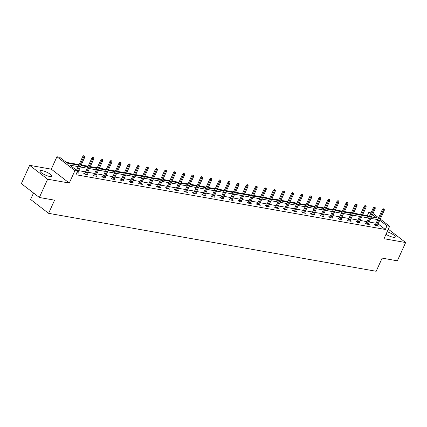 <?xml version="1.0" encoding="UTF-8"?>
<svg xmlns="http://www.w3.org/2000/svg" width="427" height="427" viewBox="0 0 427 427"><rect width="100%" height="100%" fill="white"/><g stroke="black" fill="none" stroke-linecap="round" stroke-linejoin="round"><path stroke-width="0.64" d="M387.145 231.781A6.458 1.585 -155.6 0 1 395.253 236.99A6.458 1.585 -155.6 0 1 393.171 237.247A6.458 1.585 -155.6 0 1 385.997 234.316M49.708 176.484A6.458 1.585 -155.6 0 1 43.116 173.906A6.458 1.585 -155.6 0 1 40.037 170.891A6.458 1.585 -155.6 0 1 42.118 170.635A6.458 1.585 -155.6 0 1 48.71 173.213A6.458 1.585 -155.6 0 1 51.795 176.228A6.458 1.585 -155.6 0 1 49.708 176.484M380.302 219.099L389.637 226.289L384.001 238.714L405.65 242.541L397.361 260.817L382.144 258.121L376.176 271.278L48.603 213.329L54.571 200.172L39.353 197.482L21.35 183.61L29.639 165.34L47.643 179.207L69.291 183.039L74.928 170.613L56.924 156.741L59.572 157.211L67.285 163.151L78.819 165.196M39.353 197.482L47.643 179.207M405.65 242.541L388.319 229.192M69.291 183.039L51.288 169.167L29.639 165.34M51.288 169.167L56.924 156.741M368.389 216.42L367.327 215.603L362.651 214.776M360.511 214.397L353.572 213.169M351.432 212.79L344.493 211.562M342.353 211.184L335.414 209.956M333.273 209.577L326.335 208.355M324.194 207.976L317.261 206.748M315.115 206.369L308.182 205.141M306.042 204.763L299.103 203.535M296.962 203.156L290.024 201.928M287.883 201.549L280.945 200.322M278.804 199.943L271.866 198.715M269.725 198.336L262.792 197.109M260.646 196.73L253.713 195.502M251.567 195.123L244.634 193.895M242.493 193.516L235.555 192.294M233.414 191.915L226.475 190.688M224.335 190.309L217.396 189.081M215.256 188.702L208.323 187.474M206.177 187.095L199.244 185.868M197.098 185.489L190.164 184.261M188.024 183.882L181.085 182.655M178.945 182.276L172.006 181.048M169.866 180.669L162.927 179.441M160.787 179.062L153.848 177.835M151.708 177.456L144.774 176.234M142.629 175.855L135.695 174.627M133.555 174.248L126.616 173.02M124.476 172.641L117.537 171.414M115.397 171.035L108.458 169.807M106.318 169.428L99.379 168.201M97.239 167.822L90.305 166.594M88.159 166.215L81.226 164.987M79.086 164.608L66.222 162.335M367.327 215.603L368.987 211.952L371.244 212.347M33.53 192.993L30.6 199.457L48.603 213.329M366.281 223.289L365.138 223.086L366.355 224.026L369.264 224.538L368.346 223.833M348.128 220.076L346.98 219.873L348.197 220.812L351.106 221.325L350.193 220.62M329.97 216.863L328.827 216.66L330.039 217.599L332.953 218.112L332.035 217.407M311.811 213.655L310.669 213.452L311.886 214.386L314.795 214.904L313.877 214.199M293.659 210.442L292.511 210.239L293.728 211.173L296.637 211.691L295.724 210.986M275.5 207.228L274.358 207.026L275.57 207.965L278.484 208.477L277.566 207.773M257.342 204.015L256.2 203.812L257.417 204.752L260.326 205.264L259.408 204.56M239.184 200.802L238.042 200.599L239.259 201.539L242.168 202.051L241.255 201.347M221.031 197.594L219.889 197.391L221.101 198.325L224.015 198.843L223.097 198.139M202.873 194.381L201.731 194.178L202.948 195.112L205.857 195.63L204.939 194.925M184.715 191.168L183.573 190.965L184.79 191.904L187.699 192.417L186.786 191.712M166.562 187.955L165.414 187.752L166.631 188.691L169.546 189.204L168.628 188.499M148.404 184.742L147.262 184.539L148.479 185.478L151.388 185.996L150.469 185.286M130.246 181.534L129.103 181.331L130.32 182.265L133.229 182.783L132.317 182.078M112.093 178.321L110.945 178.118L112.162 179.052L115.071 179.57L114.158 178.865M93.935 175.107L92.792 174.905L94.009 175.844L96.918 176.356L96 175.652M77.847 172.439L78.76 173.143L76.796 172.796M376.102 223.262L369.163 222.035M367.023 221.656L360.084 220.428M357.943 220.049L351.005 218.827M348.864 218.448L341.931 217.22M339.785 216.841L332.852 215.614M330.706 215.235L323.773 214.007M321.632 213.628L314.694 212.4M312.553 212.022L305.615 210.794M303.474 210.415L296.535 209.187M294.395 208.808L287.462 207.581M285.316 207.202L278.383 205.974M276.237 205.595L269.304 204.373M267.163 203.994L260.224 202.766M258.084 202.387L251.145 201.16M249.005 200.781L242.066 199.553M239.926 199.174L232.987 197.947M230.847 197.568L223.913 196.34M221.768 195.961L214.834 194.733M212.694 194.354L205.755 193.127M203.615 192.748L196.676 191.52M194.536 191.141L187.597 189.914M185.457 189.535L178.518 188.312M176.378 187.933L169.444 186.706M167.299 186.327L160.365 185.099M158.225 184.72L151.286 183.493M149.146 183.114L142.207 181.886M140.067 181.507L133.128 180.279M130.988 179.9L124.049 178.673M121.908 178.294L114.975 177.066M112.829 176.687L105.896 175.46M103.756 175.081L96.817 173.853M94.677 173.474L87.738 172.252M85.597 171.873L78.659 170.645M76.518 170.266L82.774 156.479L83.649 157.152L77.394 170.944M78.178 166.61L69.863 165.137L77.575 171.083L75.915 174.734L385.33 229.475L378.119 223.913M84.856 173.501L83.713 173.298L84.93 174.237L87.839 174.75L86.921 174.045M103.014 176.714L101.872 176.511L103.088 177.451L105.997 177.963L105.079 177.258M121.172 179.927L120.024 179.724L121.241 180.658L124.15 181.176L123.238 180.472M139.325 183.14L138.183 182.937L139.399 183.872L142.308 184.389L141.39 183.679M157.483 186.348L156.341 186.145L157.558 187.085L160.467 187.597L159.549 186.893M175.641 189.561L174.494 189.358L175.71 190.298L178.619 190.81L177.707 190.106M193.794 192.774L192.652 192.572L193.869 193.511L196.778 194.023L195.86 193.319M211.952 195.988L210.81 195.785L212.027 196.719L214.936 197.237L214.018 196.532M230.11 199.195L228.963 198.998L230.18 199.932L233.089 200.45L232.176 199.74M248.263 202.409L247.121 202.206L248.338 203.145L251.247 203.658L250.334 202.953M266.421 205.622L265.279 205.419L266.496 206.358L269.405 206.871L268.487 206.166M284.579 208.835L283.432 208.632L284.649 209.572L287.558 210.084L286.645 209.379M302.732 212.048L301.59 211.845L302.807 212.779L305.716 213.297L304.803 212.593M320.89 215.256L319.748 215.059L320.965 215.993L323.874 216.51L322.956 215.8M339.049 218.469L337.901 218.266L339.118 219.206L342.027 219.718L341.114 219.014M357.202 221.682L356.059 221.48L357.276 222.419L360.185 222.931L359.272 222.227M375.36 224.896L374.217 224.693L375.434 225.632L378.343 226.145L377.425 225.44M77.575 171.083L74.928 170.613M389.637 226.289L386.99 225.819L379.774 220.263M385.33 229.475L386.99 225.819M377.756 219.611L370.823 218.384M368.677 218.005L361.744 216.777M359.603 216.398L352.665 215.171M350.524 214.792L343.586 213.564M341.445 213.185L334.506 211.957M332.366 211.578L325.427 210.351M323.287 209.972L316.354 208.744M314.208 208.365L307.275 207.138M305.134 206.759L298.195 205.536M296.055 205.157L289.116 203.93M286.976 203.551L280.037 202.323M277.897 201.944L270.958 200.717M268.818 200.338L261.884 199.11M259.739 198.731L252.805 197.504M250.665 197.125L243.726 195.897M241.586 195.518L234.647 194.29M232.507 193.911L225.568 192.684M223.428 192.305L216.489 191.077M214.349 190.698L207.415 189.476M205.27 189.097L198.336 187.869M196.19 187.49L189.257 186.263M187.117 185.884L180.178 184.656M178.038 184.277L171.099 183.05M168.959 182.671L162.02 181.443M159.879 181.064L152.946 179.836M150.8 179.457L143.867 178.23M141.721 177.851L134.788 176.623M132.648 176.244L125.709 175.017M123.568 174.643L116.63 173.415M114.489 173.036L107.551 171.809M105.41 171.43L98.472 170.202M96.331 169.823L89.398 168.596M87.252 168.217L80.319 166.989M373.038 213.5L378.589 217.775M371.463 216.964L376.699 217.893L372.509 214.664M370.796 213.34L368.987 211.952M80.959 165.575L87.898 166.797M90.038 167.176L96.977 168.403M99.117 168.782L106.056 170.01M108.196 170.389L115.13 171.617M117.276 171.996L124.209 173.223M126.349 173.602L133.288 174.83M135.428 175.209L142.367 176.436M144.507 176.815L151.446 178.043M153.587 178.422L160.525 179.65M162.666 180.029L169.599 181.256M171.745 181.635L178.678 182.857M180.818 183.236L187.757 184.464M189.898 184.843L196.836 186.071M198.977 186.45L205.915 187.677M208.056 188.056L214.994 189.284M217.135 189.663L224.068 190.89M226.214 191.269L233.147 192.497M235.288 192.876L242.226 194.104M244.367 194.482L251.306 195.71M253.446 196.089L260.385 197.311M262.525 197.69L269.464 198.918M271.604 199.297L278.537 200.525M280.683 200.903L287.617 202.131M289.762 202.51L296.696 203.738M298.836 204.117L305.775 205.344M307.915 205.723L314.854 206.951M316.994 207.33L323.933 208.557M326.073 208.936L333.007 210.164M335.152 210.543L342.086 211.771M344.231 212.15L351.165 213.372M353.305 213.751L360.244 214.978M362.384 215.357L369.323 216.585M84.119 156.095L84.701 156.197L83.628 155.722L84.119 156.095L83.649 157.152L84.695 157.339L77.618 172.94M83.628 155.722L82.774 156.479M84.695 157.339L84.701 156.197M93.193 157.702L93.775 157.803L92.707 157.328L93.193 157.702L92.723 158.759L93.775 158.945L86.697 174.547M85.646 174.365L92.723 158.759L91.848 158.086L84.626 174.002M92.707 157.328L91.848 158.086M93.775 158.945L93.775 157.803M102.272 159.308L102.854 159.41L102.368 159.036L101.786 158.935L102.272 159.308L101.802 160.365L102.854 160.552L95.776 176.154M94.725 175.972L101.802 160.365L100.927 159.693L93.705 175.609M101.786 158.935L100.927 159.693M102.854 160.552L102.854 159.41M111.351 160.915L111.933 161.016L110.865 160.541L111.351 160.915L110.881 161.972L111.927 162.159L104.85 177.76M103.804 177.573L110.881 161.972L110.006 161.299L102.784 177.216M110.865 160.541L110.006 161.299M111.927 162.159L111.933 161.016M120.43 162.522L121.012 162.623L119.944 162.143L120.43 162.522L119.96 163.578L121.006 163.765L113.929 179.367M112.883 179.18L119.96 163.578L119.085 162.906L111.863 178.822M119.944 162.143L119.085 162.906M121.006 163.765L121.012 162.623M129.509 164.128L130.091 164.23L129.023 163.749L129.509 164.128L129.039 165.185L130.086 165.372L123.008 180.973M121.962 180.786L129.039 165.185L128.164 164.512L120.942 180.429M129.023 163.749L128.164 164.512M130.086 165.372L130.091 164.23M138.588 165.729L139.17 165.836L138.679 165.457L138.097 165.356L138.588 165.729L138.118 166.792L139.165 166.978L132.087 182.58M131.041 182.393L138.118 166.792L137.243 166.114L130.021 182.035M138.097 165.356L137.243 166.114M139.165 166.978L139.17 165.836M147.662 167.336L148.244 167.443L147.758 167.064L147.176 166.962L147.662 167.336L147.192 168.398L148.244 168.58L141.166 184.186M140.115 184L147.192 168.398L146.317 167.72L139.101 183.642M147.176 166.962L146.317 167.72M148.244 168.58L148.244 167.443M156.741 168.943L157.323 169.049L156.837 168.67L156.255 168.569L156.741 168.943L156.271 170.005L157.323 170.186L150.245 185.793M149.194 185.606L156.271 170.005L155.396 169.327L148.174 185.249M156.255 168.569L155.396 169.327M157.323 170.186L157.323 169.049M165.82 170.549L166.402 170.651L165.916 170.277L165.334 170.176L165.82 170.549L165.35 171.611L166.397 171.793L159.319 187.4M158.273 187.213L165.35 171.611L164.475 170.933L157.253 186.855M165.334 170.176L164.475 170.933M166.397 171.793L166.402 170.651M174.899 172.156L175.481 172.257L174.995 171.884L174.413 171.782L174.899 172.156L174.429 173.213L175.476 173.399L168.398 189.001M167.352 188.819L174.429 173.213L173.554 172.54L166.333 188.456M174.413 171.782L173.554 172.54M175.476 173.399L175.481 172.257M183.978 173.762L184.56 173.864L184.074 173.49L183.493 173.389L183.978 173.762L183.509 174.819L184.555 175.006L177.477 190.607M176.431 190.426L183.509 174.819L182.633 174.147L175.412 190.063M183.493 173.389L182.633 174.147M184.555 175.006L184.56 173.864M193.057 175.369L193.639 175.47L192.566 174.995L193.057 175.369L192.588 176.426L193.634 176.613L186.556 192.214M185.51 192.027L192.588 176.426L191.712 175.753L184.491 191.67M192.566 174.995L191.712 175.753M193.634 176.613L193.639 175.47M202.131 176.975L202.713 177.077L201.645 176.597L202.131 176.975L201.667 178.032L202.713 178.219L195.635 193.821M194.584 193.634L201.667 178.032L200.786 177.36L193.57 193.276M201.645 176.597L200.786 177.36M202.713 178.219L202.713 177.077M211.21 178.582L211.792 178.683L210.724 178.203L211.21 178.582L210.741 179.639L211.792 179.826L204.714 195.427M203.663 195.24L210.741 179.639L209.865 178.966L202.644 194.883M210.724 178.203L209.865 178.966M211.792 179.826L211.792 178.683M220.289 180.189L220.871 180.29L219.804 179.81L220.289 180.189L219.82 181.245L220.866 181.432L213.788 197.034M212.742 196.847L219.82 181.245L218.944 180.568L211.723 196.489M219.804 179.81L218.944 180.568M220.866 181.432L220.871 180.29M229.368 181.79L229.95 181.897L229.464 181.518L228.883 181.416L229.368 181.79L228.899 182.852L229.945 183.039L222.867 198.64M221.821 198.454L228.899 182.852L228.023 182.174L220.802 198.096M228.883 181.416L228.023 182.174M229.945 183.039L229.95 181.897M238.447 183.397L239.029 183.503L238.544 183.124L237.962 183.023L238.447 183.397L237.978 184.459L239.024 184.64L231.946 200.247M230.9 200.06L237.978 184.459L237.102 183.781L229.881 199.703M237.962 183.023L237.102 183.781M239.024 184.64L239.029 183.503M247.527 185.003L248.108 185.105L247.617 184.731L247.036 184.629L247.527 185.003L247.057 186.065L248.103 186.247L241.025 201.854M239.979 201.667L247.057 186.065L246.182 185.387L238.96 201.309M247.036 184.629L246.182 185.387M248.103 186.247L248.108 185.105M256.6 186.61L257.182 186.711L256.696 186.337L256.115 186.236L256.6 186.61L256.136 187.666L257.182 187.853L250.105 203.455M249.058 203.273L256.136 187.666L255.255 186.994L248.039 202.916M256.115 186.236L255.255 186.994M257.182 187.853L257.182 186.711M265.679 188.216L266.261 188.318L265.194 187.843L265.679 188.216L265.21 189.273L266.261 189.46L259.184 205.061M258.132 204.88L265.21 189.273L264.334 188.601L257.113 204.517M265.194 187.843L264.334 188.601M266.261 189.46L266.261 188.318M274.758 189.823L275.34 189.924L274.273 189.449L274.758 189.823L274.289 190.88L275.34 191.066L268.257 206.668M267.211 206.487L274.289 190.88L273.413 190.207L266.192 206.124M274.273 189.449L273.413 190.207M275.34 191.066L275.34 189.924M283.838 191.429L284.419 191.531L283.352 191.056L283.838 191.429L283.368 192.486L284.414 192.673L277.337 208.275M276.29 208.088L283.368 192.486L282.493 191.814L275.271 207.73M283.352 191.056L282.493 191.814M284.414 192.673L284.419 191.531M292.917 193.036L293.498 193.137L292.431 192.657L292.917 193.036L292.447 194.093L293.493 194.28L286.416 209.881M285.369 209.694L292.447 194.093L291.572 193.42L284.35 209.337M292.431 192.657L291.572 193.42M293.493 194.28L293.498 193.137M301.996 194.643L302.578 194.744L301.51 194.264L301.996 194.643L301.526 195.699L302.572 195.886L295.495 211.488M294.449 211.301L301.526 195.699L300.651 195.027L293.429 210.943M301.51 194.264L300.651 195.027M302.572 195.886L302.578 194.744M311.075 196.244L311.657 196.351L310.584 195.87L311.075 196.244L310.605 197.306L311.651 197.493L304.574 213.094M303.528 212.908L310.605 197.306L309.73 196.628L302.508 212.55M310.584 195.87L309.73 196.628M311.651 197.493L311.657 196.351M320.149 197.85L320.73 197.957L320.245 197.578L319.663 197.477L320.149 197.85L319.679 198.913L320.73 199.094L313.653 214.701M312.601 214.514L319.679 198.913L318.804 198.235L311.582 214.157M319.663 197.477L318.804 198.235M320.73 199.094L320.73 197.957M329.228 199.457L329.809 199.564L329.324 199.185L328.742 199.083L329.228 199.457L328.758 200.519L329.809 200.701L322.727 216.308M321.68 216.121L328.758 200.519L327.883 199.841L320.661 215.763M328.742 199.083L327.883 199.841M329.809 200.701L329.809 199.564M338.307 201.064L338.889 201.165L338.403 200.791L337.821 200.69L338.307 201.064L337.837 202.126L338.883 202.307L331.806 217.914M330.76 217.727L337.837 202.126L336.962 201.448L329.74 217.37M337.821 200.69L336.962 201.448M338.883 202.307L338.889 201.165M347.386 202.67L347.968 202.772L347.482 202.398L346.9 202.297L347.386 202.67L346.916 203.727L347.962 203.914L340.885 219.515M339.839 219.334L346.916 203.727L346.041 203.055L338.819 218.976M346.9 202.297L346.041 203.055M347.962 203.914L347.968 202.772M356.465 204.277L357.047 204.378L355.979 203.903L356.465 204.277L355.995 205.334L357.041 205.52L349.964 221.122M348.918 220.94L355.995 205.334L355.12 204.661L347.898 220.578M355.979 203.903L355.12 204.661M357.041 205.52L357.047 204.378M365.544 205.883L366.126 205.985L365.053 205.51L365.544 205.883L365.074 206.94L366.12 207.127L359.043 222.729M357.997 222.547L365.074 206.94L364.199 206.268L356.977 222.184M365.053 205.51L364.199 206.268M366.12 207.127L366.126 205.985M374.618 207.49L375.2 207.591L374.132 207.116L374.618 207.49L374.148 208.547L375.2 208.734L368.122 224.335M367.071 224.148L374.148 208.547L373.273 207.874L366.051 223.791M374.132 207.116L373.273 207.874M375.2 208.734L375.2 207.591M383.697 209.097L384.279 209.198L383.211 208.718L383.697 209.097L383.227 210.153L384.279 210.34L377.201 225.942M376.15 225.755L383.227 210.153L382.352 209.481L375.13 225.397M383.211 208.718L382.352 209.481M384.279 210.34L384.279 209.198"/></g></svg>

